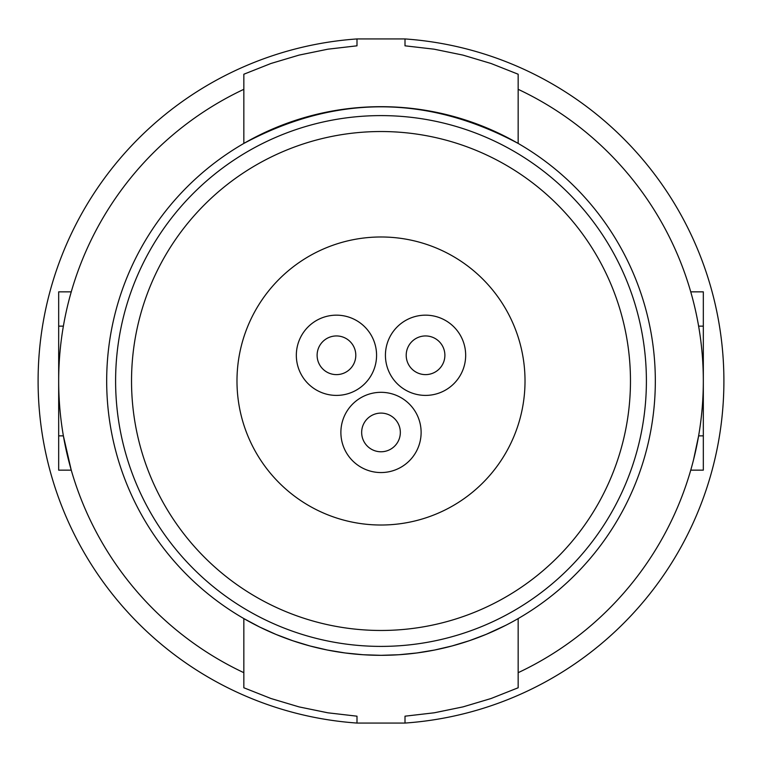 <?xml version="1.0" encoding="UTF-8"?>
<svg xmlns="http://www.w3.org/2000/svg" width="762" height="762" viewBox="0 0 762 762"><rect width="100%" height="100%" fill="white"/><g stroke="black" fill="none" stroke-linecap="round" stroke-linejoin="round"><path stroke-width="1.14" d="M518.16 618.573A274.32 274.32 0 0 0 381 106.68A274.32 274.32 0 0 0 106.68 381A274.32 274.32 0 0 0 518.16 618.573L518.16 687.772L491.023 698.525L463.02 706.879L434.264 712.794L405.003 716.185L405.003 723.062A342.9 342.9 0 0 0 723.9 381A342.9 342.9 0 0 0 405.003 38.938L356.997 38.938A342.9 342.9 0 0 0 38.1 381A342.9 342.9 0 0 0 356.997 723.062L356.997 716.185L327.879 712.813L299.095 706.907L270.977 698.516L243.84 687.772L243.84 618.573L259.69 627.04L276.044 634.451L292.789 640.747L309.896 645.947L327.384 650.034L345.167 652.967L363.112 654.739L381.105 655.32L399.021 654.729L416.843 652.967L434.578 650.034L452.114 645.938L469.344 640.709L486.146 634.365L505.606 625.383M698.621 326.136L703.326 326.136L703.326 435.864L698.621 435.864L693.506 459.972M518.16 89.316A322.326 322.326 0 0 1 518.16 672.684M703.326 326.136L703.326 291.846L690.753 291.846M703.326 435.864L703.326 470.154L690.753 470.154M646.395 381A265.395 265.395 0 0 1 381 646.395A265.395 265.395 0 0 1 115.605 381A265.395 265.395 0 0 1 381 115.605A265.395 265.395 0 0 1 646.395 381M630.469 381A249.469 249.469 0 0 1 381 630.469A249.469 249.469 0 0 1 131.531 381A249.469 249.469 0 0 1 381 131.531A249.469 249.469 0 0 1 630.469 381M58.674 435.864L63.379 435.864L71.247 470.154L58.674 470.154L58.674 291.846L71.247 291.846M243.84 89.316A322.326 322.326 0 0 0 243.84 672.684M405.003 723.062L356.997 723.062M405.003 38.938L405.003 45.815L434.121 49.187L462.905 55.093L491.023 63.484L518.16 74.228L518.16 143.427C426.72 94.612 335.28 94.612 243.84 143.427L243.84 74.228L270.948 63.484L299.066 55.102L327.87 49.187L356.997 45.815L356.997 38.938M381 236.982A144.018 144.018 0 0 0 236.982 381A144.018 144.018 0 0 0 381 525.018A144.018 144.018 0 0 0 525.018 381A144.018 144.018 0 0 0 381 236.982M376.571 355.283A40.119 40.119 0 0 0 336.461 315.163A40.119 40.119 0 0 0 296.332 355.283A40.119 40.119 0 0 0 336.452 395.402A40.119 40.119 0 0 0 376.571 355.283M355.797 355.283A19.336 19.336 0 0 0 336.452 335.947A19.336 19.336 0 0 0 317.116 355.283A19.336 19.336 0 0 0 336.452 374.618A19.336 19.336 0 0 0 355.797 355.283M421.119 432.435A40.119 40.119 0 0 0 381 392.316A40.119 40.119 0 0 0 340.881 432.435A40.119 40.119 0 0 0 381 472.554A40.119 40.119 0 0 0 421.119 432.435M400.336 432.435A19.336 19.336 0 0 0 381 413.099A19.336 19.336 0 0 0 361.664 432.435A19.336 19.336 0 0 0 381 451.771A19.336 19.336 0 0 0 400.336 432.435M465.668 355.283A40.119 40.119 0 0 0 425.548 315.163A40.119 40.119 0 0 0 385.429 355.283A40.119 40.119 0 0 0 425.539 395.402A40.119 40.119 0 0 0 465.668 355.283M444.884 355.283A19.336 19.336 0 0 0 425.548 335.947A19.336 19.336 0 0 0 406.203 355.283A19.336 19.336 0 0 0 425.548 374.618A19.336 19.336 0 0 0 444.884 355.283M63.379 326.136L58.674 326.136"/></g></svg>
